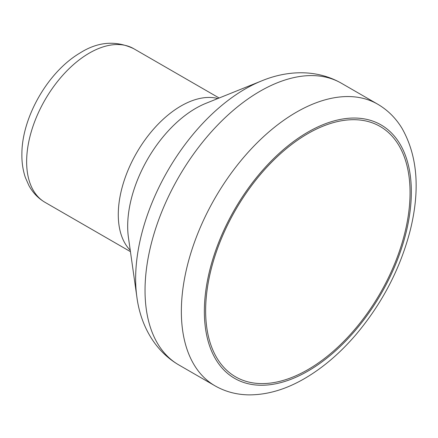 <?xml version="1.0" encoding="UTF-8"?>
<svg xmlns="http://www.w3.org/2000/svg" width="438" height="438" viewBox="0 0 438 438"><rect width="100%" height="100%" fill="white"/><g stroke="black" fill="none" stroke-linecap="round" stroke-linejoin="round"><path stroke-width="0.66" d="M205.641 310.657A144.545 83.45 -60 0 1 307.848 133.628A144.545 83.45 -60 0 1 410.056 192.638A144.545 83.45 -60 0 1 307.848 369.667A144.545 83.45 -60 0 1 205.641 310.657M307.848 371.15A146.363 84.501 -60 0 1 218.223 243.643A146.363 84.501 -60 0 1 397.48 140.149A146.363 84.501 -60 0 1 307.848 371.15M215.036 385.845A162.624 93.891 -60 0 1 215.036 198.064A162.624 93.891 -60 0 1 377.66 104.173C387.641 110.009 395.755 118.052 402.002 128.307C417.403 155.528 420.228 189.205 410.488 229.331C400.688 267.919 382.538 302.986 356.034 334.539C340.091 353.17 322.905 367.86 304.481 378.596C285.68 389.519 267.114 394.945 248.784 394.868C236.525 394.687 225.28 391.676 215.036 385.845L178.726 364.881A162.624 93.891 -60 0 1 178.72 177.094A162.624 93.891 -60 0 1 341.344 83.204L377.66 104.173M178.726 364.881C153.3 349.995 140.302 323.31 136.875 297.019A155.014 89.5 -60 0 1 261.65 80.893C286.134 70.715 315.743 68.635 341.344 83.204M136.875 297.019L128.449 237.593A96.311 55.61 -60 0 1 205.975 103.308L261.65 80.893M130.245 250.268A88.706 51.213 -60 0 1 136.651 152.807A88.706 51.213 -60 0 1 217.85 98.528M130.442 251.647L45.01 202.329A88.706 51.213 -60 0 1 45.01 99.897A88.706 51.213 -60 0 1 133.716 48.684L219.142 98.008M45.01 202.329C38.144 198.277 32.773 192.676 28.886 185.509L25.382 177.532C22.831 170.004 21.67 161.857 21.9 153.092C22.223 117.176 47.747 72.067 79.886 53.069C97.816 41.659 115.758 40.197 133.716 48.684"/></g></svg>
